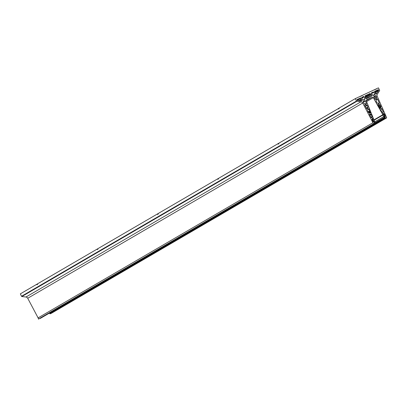 <?xml version="1.0" encoding="UTF-8"?>
<svg xmlns="http://www.w3.org/2000/svg" width="407" height="407" viewBox="0 0 407 407"><rect width="100%" height="100%" fill="white"/><g stroke="black" fill="none" stroke-linecap="round" stroke-linejoin="round"><path stroke-width="0.61" d="M379.68 107.692L379.853 108.211A0.453 0.422 -120.2 0 0 380.637 108.17L380.988 106.715L380.413 106.105L380.255 105.042A0.453 0.422 -120.2 0 0 379.996 104.792L378.53 104.217A0.453 0.422 59.8 0 0 378.027 104.833L378.983 106.603L379.355 106.598L379.466 107.417L380.988 106.715A0.453 0.422 59.8 0 0 380.988 106.71L379.746 107.433M369.566 114.565A0.453 0.422 59.8 0 0 369.571 114.581L371.128 117.567A0.453 0.422 -120.2 0 0 371.917 117.537L372.105 116.951A0.453 0.422 59.8 0 0 372.09 116.636L371.225 114.576A0.453 0.422 -120.2 0 0 370.96 114.316L370.085 113.975A0.453 0.422 59.8 0 0 369.566 114.565M364.723 105.031A0.453 0.422 59.8 0 0 364.733 105.042L366.712 108.852A0.453 0.422 59.8 0 0 367.501 108.817L367.964 107.377A0.453 0.422 -120.2 0 0 367.948 107.056L367.246 105.377A0.453 0.422 -120.2 0 0 366.987 105.118L365.242 104.436A0.453 0.422 59.8 0 0 364.723 105.031M376.175 101.19A0.453 0.422 59.8 0 0 376.185 101.211L377.055 102.813A0.453 0.422 59.8 0 0 377.294 103.032L378.719 103.592A0.453 0.422 -120.2 0 0 379.243 103.012L377.518 99.084A0.453 0.422 -120.2 0 0 376.719 99.089L376.149 100.85A0.453 0.422 59.8 0 0 376.175 101.19M373.88 96.952A0.453 0.422 59.8 0 0 373.891 96.973L375.173 99.339A0.453 0.422 -120.2 0 0 375.956 99.298L376.607 97.288A0.453 0.422 -120.2 0 0 376.587 96.963L376.129 95.92A0.453 0.422 59.8 0 0 375.544 95.681L374.069 96.367A0.453 0.422 59.8 0 0 373.88 96.952M363.136 101.974A0.453 0.422 -120.2 0 1 363.319 101.374L364.794 100.692A0.453 0.422 -120.2 0 1 365.379 100.941L366.422 103.419A0.453 0.422 59.8 0 1 365.893 103.989L363.904 103.21A0.453 0.422 59.8 0 1 363.66 102.986L363.136 101.974M361.335 99.837A0.565 0.529 -120.2 0 1 361.716 100.875A0.565 0.529 -120.2 0 1 360.907 100.483L360.582 100.331L360.256 100.804L357.412 100.463A0.453 0.422 -120.2 0 1 357.051 100.203L357 100.086A0.453 0.422 59.8 0 1 357.188 99.501L360.404 98.001A0.453 0.422 -120.2 0 1 360.984 98.229L361.335 99.837L359.773 100.748M367.658 110.897A0.453 0.422 59.8 0 0 367.663 110.913L368.208 111.742L369.693 110.933L368.915 109.081A0.453 0.422 -120.2 0 0 368.111 109.076L367.633 110.556A0.453 0.422 59.8 0 0 367.658 110.897M380.855 110.063A0.453 0.422 59.8 0 0 380.866 110.083L381.929 112.047A0.453 0.422 -120.2 0 0 382.168 112.261L382.748 112.49A0.453 0.422 59.8 0 0 383.272 111.91L381.919 108.827A0.453 0.422 -120.2 0 0 381.115 108.832L380.83 109.722A0.453 0.422 59.8 0 0 380.855 110.063M383.74 114.84L384.412 114.448A0.565 0.529 -120.2 0 1 384.798 115.125L385.215 116.529L384.615 116.585L384.269 116.015L384.936 115.43M384.412 114.448L384.111 113.726L382.89 113.334L383.745 114.83A0.565 0.529 -120.2 0 0 384.127 115.507L384.269 115.822M372.827 121.062L373.244 121.871L373.85 121.825L373.397 120.503A0.565 0.529 59.8 0 0 373.117 119.785L372.446 118.198L372.018 119.363L372.39 120.055A0.565 0.529 59.8 0 0 372.675 120.772L372.827 121.062M371.403 93.376A0.453 0.422 59.8 0 0 371.443 93.442L372.761 95.319A0.453 0.422 -120.2 0 0 373.3 95.477L374.577 94.882A0.453 0.422 59.8 0 0 374.766 94.297L373.789 92.262A0.453 0.422 -120.2 0 0 373.209 92.033L371.596 92.786A0.453 0.422 59.8 0 0 371.403 93.376M376.45 93.391A0.565 0.529 59.8 0 0 376.378 93.274L376.429 92.944L377.04 92.984L378.581 90.598A0.453 0.422 59.8 0 0 378.602 90.161L378.546 90.044A0.453 0.422 -120.2 0 0 377.966 89.815L374.75 91.316A0.453 0.422 59.8 0 0 374.562 91.901L375.595 93.193A0.565 0.529 59.8 0 0 376.251 94.098A0.565 0.529 59.8 0 0 376.45 93.391M366.61 98.596A0.906 0.85 -120.2 0 1 365.394 97.995L365.15 97.161L365.649 96.774L365.028 95.849L370.116 93.473L370.462 94.536L371.077 94.399L371.576 95.111A0.906 0.85 59.8 0 1 371.276 96.423L366.61 98.596M375.081 123.097L375.086 122.497L374.343 122.766L374.053 122.304L374.766 121.825L374.379 120.976A1.47 1.379 -120.2 0 0 373.743 119.312L366.3 100.931A0.906 0.85 -120.2 0 1 366.697 99.801L372.166 97.253A0.906 0.85 -120.2 0 1 373.3 97.67L382.977 115.008A1.47 1.379 59.8 0 0 383.877 116.55L384.294 117.384L385.124 117.145L385.302 117.659L384.615 118.055L385.083 118.585L386.65 117.654L377.213 96.271A2.259 2.121 -120.2 0 1 377.355 94.144L379.573 90.705A0.453 0.422 59.8 0 0 379.594 90.268L378.439 87.856L357.305 97.7L355.352 98.611L356.507 101.028A0.453 0.422 59.8 0 0 356.863 101.287L360.968 101.781A2.259 2.121 -120.2 0 1 362.723 103.022L373.484 123.789L375.081 123.097M49.639 313.212L384.64 117.969L49.644 313.207L50.142 313.848L385.144 118.605M362.723 103.022L27.722 298.265A2.259 2.121 59.8 0 0 25.967 297.018L21.866 296.53A0.453 0.422 59.8 0 1 21.505 296.265L20.35 293.854L36.696 284.325L36.895 284.732L37.698 284.264L37.5 283.857L96.998 249.181L97.192 249.588L97.995 249.12L97.802 248.713L157.3 214.041L157.494 214.448L158.298 213.975L158.104 213.568L217.597 178.897L217.791 179.304L218.595 178.836L218.401 178.429L277.9 143.752L278.093 144.159L278.897 143.691L278.703 143.284L339.041 108.216M278.739 143.361L277.9 143.752M218.437 178.505L217.597 178.897M158.14 213.65L157.3 214.041M97.838 248.789L96.998 249.181M360.541 96.393L362.25 95.396M374.781 89.759L376.485 88.762M338.197 108.608L338.395 109.015L339.199 108.547L339 108.14L355.352 98.611M368.391 111.706L368.503 112.525A0.453 0.422 -120.2 0 1 368.503 112.525L369.871 113.187A0.453 0.422 59.8 0 0 370.401 112.617L369.449 111.213L369.693 110.933M50.142 313.848L51.587 313.171M40.186 318.488L373.774 123.906M27.722 298.265L38.772 319.144M364.804 99.028L364.168 96.83A0.453 0.422 -120.2 0 0 363.563 96.53L361.945 97.283A0.453 0.422 59.8 0 0 361.752 97.868L362.729 99.908A0.453 0.422 -120.2 0 0 363.309 100.132L364.586 99.537A0.453 0.422 59.8 0 0 364.804 99.028L362.932 100.117M37.963 317.953L372.965 122.71M37.541 283.933L36.696 284.325M383.338 114.479L384.274 113.935M359.076 100.661L361.131 99.466M384.137 115.507L384.798 115.125M383.552 114.55L384.279 114.133M372.771 120.869L373.397 120.503M372.354 119.831L373.041 119.429M375.473 93.803L376.378 93.274M50.081 313.802L385.078 118.559M374.328 120.05L382.977 115.008M376.114 89.138L376.424 88.955M361.874 95.772L362.184 95.589M367.923 109.656L368.915 109.081M379.721 107.967L380.932 107.26M380.163 108.445L380.637 108.17M375.183 122.695L384.294 117.384M374.064 122.324L383.913 116.585M49.613 313.298L384.615 118.055M49.791 313.665L384.793 118.422M386.574 117.938L51.572 313.181L386.553 117.949M374.771 121.856L383.877 116.55M374.292 119.963L382.921 114.932M374.201 119.795L382.641 114.876M374.175 119.75L382.595 114.84M366.575 101.587L373.3 97.67M366.239 100.707L372.166 97.253M38.482 319.032L373.484 123.789M25.967 297.018L360.968 101.781M21.866 296.53L356.863 101.287M21.505 296.265L356.507 101.028M50.086 313.675L385.088 118.432M50.025 313.629L385.022 118.386M49.878 313.695L384.88 118.457M375.213 122.761L384.381 117.42M375.244 122.817L385.032 117.114M375.269 122.889L385.124 117.145M384.686 117.949L385.327 117.572M365.165 96.357L370.116 93.473M365.323 97.756L371.077 94.399M365.756 98.504L371.576 95.111M374.532 91.819L377.966 89.815M374.735 92.267L378.546 90.044M374.791 92.384L378.602 90.161M374.949 92.715L378.581 90.598M372.848 95.416L374.766 94.297M371.362 93.111L373.209 92.033M371.535 93.574L373.789 92.262M372.257 118.62L372.761 118.325M372.181 119.729L373.082 119.205M372.354 120.228L373.117 119.785M372.893 121.2L373.56 120.813M372.99 121.383L373.718 120.96M373.295 121.937L373.936 121.561M382.794 113.482L383.073 113.319M383.201 114.26L384.111 113.726M383.292 114.408L384.239 113.853M384.284 115.69L384.874 115.349M384.646 116.631L385.297 116.254M380.932 109.402L381.919 108.827M382.463 112.378L383.272 111.91M369.098 112.887L370.233 112.22M369.602 113.08L370.401 112.617M361.711 97.609L363.563 96.53M361.894 98.158L364.168 96.83M358.755 100.626L361.396 99.084M360.088 100.783L360.485 100.554M356.97 100.005L360.404 98.001M357.244 100.407L360.984 98.229M363.09 101.684L364.794 100.692M363.242 102.182L365.379 100.941M365.623 103.882L366.422 103.419M374.674 98.418L376.607 97.288M375.483 99.578L375.956 99.298M373.84 96.673L375.544 95.681M373.997 97.166L376.129 95.92M374.537 98.158L376.587 96.963M376.536 99.659L377.518 99.084M378.439 103.48L379.243 103.012M364.682 104.762L365.242 104.436M365.288 106.11L366.987 105.118M365.45 106.425L367.246 105.377M366.285 108.028L367.948 107.056M366.417 108.282L367.964 107.377M367.028 109.091L367.501 108.817M377.971 104.543L378.53 104.217M378.479 105.678L379.996 104.792M378.647 105.983L380.255 105.042M379.344 106.578L380.606 105.845M369.525 114.301L370.085 113.975M369.79 115.003L370.96 114.316M369.953 115.313L371.225 114.576M370.975 117.282L372.09 116.636M371.108 117.531L372.105 116.951M371.443 117.811L371.917 117.537M379.68 107.896L380.927 107.173M379.812 107.55L380.825 106.96M380.84 106.904L379.792 107.509L380.835 106.904M379.319 107.107L380.769 106.258M379.263 106.995L380.626 106.202M379.258 106.99L380.53 106.247M379.243 106.944L380.474 106.227M379.4 106.695L380.413 106.105M379.385 106.654L380.428 106.049L379.385 106.654M365.293 97.655L370.945 94.358M365.283 97.609L370.518 94.556M365.267 97.563L370.462 94.536M365.232 97.426L370.401 94.414M365.216 97.385L370.416 94.358L365.216 97.385M365.191 97.293L370.563 94.165M365.221 96.469L370.263 93.534M368.783 112.541L370.024 111.818M368.355 112.215L369.81 111.37M368.279 112.052L369.51 111.335M368.437 111.803L369.449 111.213M368.421 111.762L369.464 111.157L368.421 111.762M368.905 112.78L369.917 112.19M368.849 112.658L369.861 112.067M365.15 97.115L365.634 96.835L365.15 97.115M359.055 100.661L361.182 99.42M375.432 93.529L376.429 92.944M359.849 100.753L360.582 100.331"/></g></svg>
